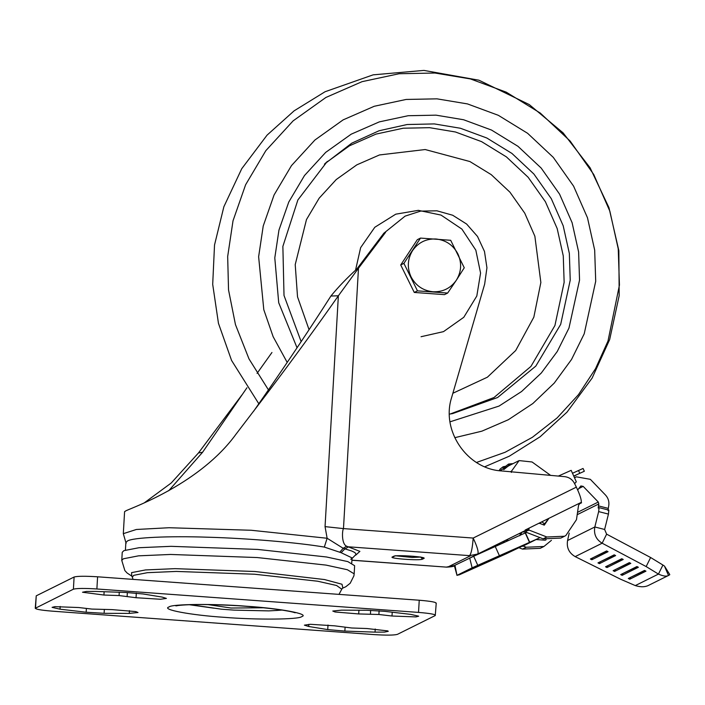 <?xml version="1.0" encoding="UTF-8"?>
<svg xmlns="http://www.w3.org/2000/svg" width="705" height="705" viewBox="0 0 705 705"><rect width="100%" height="100%" fill="white"/><g stroke="black" fill="none" stroke-linecap="round" stroke-linejoin="round"><path stroke-width="1.06" d="M125.428 550.032L125.851 542.612L127.42 541.008C132.734 537.527 168.513 535.853 208.275 537.228C247.235 538.285 298.576 542.647 324.326 547.08L327.129 538.259L325.049 526.626L338.365 295.8L358.484 268.217L343.476 528.6C342.119 530.504 341.379 543.969 346.64 546.216L359.894 551.372L355.725 555.143M351.892 560.237L446.3 567.111L454.716 565.472C454.223 566.371 451.508 566.926 446.582 567.137L351.901 560.167M324.326 547.08L341.123 552.694L344.86 548.904L348.631 546.824L469.539 555.637L477.708 554.042L469.539 555.637C471.231 553.786 472.447 547.926 473.178 538.056C477.373 546.974 478.88 552.306 477.708 554.042L525.243 530.583L525.163 530.045L528.609 529.913L525.41 531.958L543.132 538.849L560.827 538.082L564.546 536.232L546.86 536.999L528.609 529.913L529.314 527.992M573.738 476.051L584.339 471.248L583.061 468.464L572.486 473.258M578.505 470.508L579.783 473.293L573.773 476.131M129.271 613.412L138.004 612.513L135.721 611.579L112.086 609.622L91.888 609.076L78.775 607.534L54.831 606.652L52.082 607.358L60.031 609.182L86.151 612.24L104.12 613.315L129.271 613.412L129.438 610.627M375.042 632.129L384.392 632.112L388.279 631.327L387.794 630.904L366.864 628.525L351.716 627.996L334.752 625.846L310.306 624.295L304.384 625.159L308.667 626.481L327.737 629.6L344.868 631.09L375.042 632.129L375.219 629.001M136.039 597.717L160.484 599.268L166.406 598.404L162.124 597.082L143.053 593.962L125.922 592.473L95.748 591.433L86.398 591.451L82.511 592.235L103.926 595.038L119.075 595.566L136.039 597.717L136.303 593.134M392.006 616.02L415.959 616.91L418.708 616.196L410.759 614.381L384.639 611.323L366.671 610.248L341.511 610.151L332.786 611.041L335.069 611.984L358.704 613.94L378.893 614.487L392.006 616.02L392.227 612.204M207.869 604.573L231.046 608.027L263.564 607.78M278.642 609.569L276.898 610.442L268.772 610.891L234.06 610.116L221.476 609.199L190.315 604.678M354.166 573.826L354.633 565.71L347.838 561.612L326.53 556.985L257.713 549.433L171.042 546.331L138.991 547.723L123.851 550.658L122.238 552.306L121.771 560.431L123.384 558.783L138.524 555.84L170.575 554.456L257.246 557.549L326.062 565.102L347.371 569.728L354.166 573.826L353.919 575.818L350.2 583.246L345.794 586.745L342.33 588.314M341.123 552.694L352.033 557.893L350.826 559.303M606.617 534.152L650.627 557.514L646.159 566.573L602.149 543.202L606.617 534.152L604.626 529.464L594.835 526.979L567.569 540.532C566.423 547.582 568.961 552.949 575.174 556.615L602.149 543.202C596.033 539.492 593.592 534.082 594.835 526.979L598.651 511.601L599.065 507.635L608.856 510.12L608.45 514.086L604.626 529.464M664.841 567.014L669.75 574.522L664.471 566.045M574.549 477.875L576.293 476.818L590.341 479.329L605.445 494.98C608.433 498.276 609.481 502.092 608.609 506.428L608.01 510.517M598.166 508.041L598.818 503.943L598.289 502.039L583.176 486.379L580.832 485.957L577.686 489.993M385.547 232.377L358.484 268.217L356.792 269.063L383.855 233.214L405.102 216.127L383.855 233.214M405.102 216.127L420.585 211.112L436.897 210.804L452.68 215.237L466.604 224.031L477.514 236.457L484.485 251.465L486.935 267.803L484.661 284.106L451.667 397.4C440.828 430.42 466.974 468.992 501.519 470.931L564.652 476.65C569.102 477.197 572.398 479.471 574.531 483.48L576.346 487.146C579.801 494.381 581.458 499.44 581.317 502.33L581.546 502.797L579.51 503.811M522.246 531.887L519.788 535.729M539.29 523.418L542.815 521.33M505.459 541.881L502.251 542.013L471.601 557.135L505.494 540.409L508.508 540.365L505.459 541.881L503.114 541.731M551.416 540.347L543.925 546.481L526.23 547.247L523.075 546.023M536.108 539.545L545.212 540.206L546.102 539.766M519.1 533.632L520.801 534.293L519.585 533.385M505.291 540.479L522.405 532.002L525.41 531.958M525.163 530.045L548.931 518.316L544.278 525.146L539.131 523.145M548.763 518.395L544.604 523.859L542.092 522.026M543 524.652L544.604 523.859M522.387 546.357L539.087 538.065L506.446 553.689L459.202 574.848L457.245 575.218L472.121 567.825L526.679 543.634M525.296 533.086L526.697 532.46M526.741 543.608L538.611 538.294M539.942 537.607L539.087 538.065M481.312 564.079L463.617 572.804L481.312 564.079M488.635 560.783L470.94 569.508L488.635 560.783M453.932 565.859L454.355 565.648L457.007 575.412L454.998 565.551M459.202 574.848L477.884 565.569L473.681 556.263L454.796 565.322M473.681 556.263L525.243 532.954L529.437 542.26M598.21 508.032L598.986 507.644M569.217 533.095L567.569 540.532M630.094 577.598L644.881 570.609M622.506 573.694L637.302 566.714M614.927 569.799L629.724 562.81M607.349 565.904L622.145 558.915M599.77 562.008L614.566 555.02M592.191 558.113L606.987 551.125M669.732 574.751L668.507 575.456L665.044 567.49M646.159 566.573L658.452 574.082L635.302 585.591C640.88 587.3 645.498 587.124 649.146 585.079L668.507 575.456C666.542 576.664 663.193 576.205 658.452 574.082L662.92 565.031L664.436 566.089M629.741 579.228L645.965 571.165L644.52 570.424L628.296 578.488L629.741 579.228L630.455 577.783M622.154 575.333L638.386 567.269L636.941 566.52L620.717 574.593L622.154 575.333L622.876 573.888M614.575 571.438L630.808 563.365L629.362 562.625L613.13 570.697L614.575 571.438L615.289 569.984M606.996 567.543L623.229 559.47L621.784 558.73L605.551 566.794L606.996 567.543L607.71 566.089M599.417 563.639L615.65 555.575L614.205 554.835L597.972 562.898L599.417 563.639L600.131 562.193M591.839 559.744L608.062 551.68L606.626 550.94L590.393 559.003L591.839 559.744L592.553 558.298M635.302 585.591L620.656 579.254L575.174 556.615M650.627 557.514L662.92 565.031M564.546 536.232L565.851 535.527L576.47 519.673L578.567 505.238L579.651 503.731L581.546 502.797M548.931 518.316L581.317 502.33M519.171 547.803L522.511 549.098L540.206 548.331L543.925 546.481M504.26 542.013L504.727 542.189M392.332 556.95L393.69 556.271C396.113 554.588 427.953 556.906 423.837 558.475L422.489 559.144C420.065 560.827 388.217 558.51 392.332 556.95L393.337 556.756M253.615 411.253L264.983 394.888C289.006 360.176 310.984 327.217 330.918 296.021C338.127 287.191 346.754 278.202 356.792 269.063M339.739 552.262L343.185 548.296L327.129 538.259L251.271 530.266L169.059 527.728L136.365 529.481L123.313 533.667L124.582 511.663L126.151 510.676C134.47 506.842 200.476 483.137 235.893 434.342L266.666 394.042C292.91 359.339 316.809 326.591 338.365 295.8L330.918 296.021M351.989 558.572L356.14 554.297L354.871 552.553L351.83 551.046L343.185 548.296L346.64 546.216M271.945 352.491L257.061 373.386M246.944 387.759L202.573 452.284L168.645 490.803M576.346 487.146L473.178 538.056L343.476 528.6L325.049 526.626M144.613 502.612L171.236 482.996L198.493 452.927L241.815 395.082M36.237 595.831L35.25 608.3L73.399 589.195C76.722 588.27 84.547 588.199 96.885 588.975L418.532 612.407C430.447 613.394 436.016 614.443 435.258 615.544L397.391 634.368C394.069 635.293 386.243 635.364 373.906 634.588L52.258 611.156C40.344 610.169 34.774 609.12 35.532 608.01L36.237 595.831L74.104 577.016L73.399 589.195M435.963 603.374C436.721 602.264 431.143 601.215 419.237 600.228L97.59 576.796C85.252 576.02 77.418 576.091 74.104 577.016M436.245 603.083L435.258 615.544M574.619 483.656L576.311 481.815L571.182 470.35L558.351 476.078M550.605 475.373L532.063 461.978L519.127 460.594L511.53 471.134L511.398 472.421M502.824 467.53L503.802 467.036L503.106 466.772L505.441 466.516M518.642 460.823L508.261 466.023L503.74 469.645L505.6 466.305L508.543 464.075L509.213 464.348L508.235 464.833M509.213 464.348L512.13 463.661L508.543 464.075L509.971 465.027L510.728 464.754M504.63 467.785L500.074 470.781M575.694 475.249L573.817 476.236M573.791 476.192L575.721 475.311M457.862 253.835C461.978 262.965 461.475 271.76 456.346 280.22L447.649 293.06L417.466 290.857L403.903 263.379L420.515 238.087L450.689 240.29L464.26 267.768L456.346 280.22C450.627 288.274 442.828 292.126 432.949 291.764C423.115 290.689 415.827 285.745 411.077 276.924C406.961 267.794 407.472 258.999 412.601 250.539C418.321 242.476 426.12 238.634 435.99 238.995C445.824 240.07 453.121 245.014 457.862 253.835M410.557 249.967L407.111 255.219M405.507 274.668L409.49 282.74M425.89 293.289L432.183 293.747M420.515 238.087L417.325 239.674L400.713 264.965L414.276 292.443L444.458 294.646L447.649 293.06M400.713 264.965L403.903 263.379M414.276 292.443L417.466 290.857M224.234 617.324C256.558 619.968 299.184 619.572 301.731 616.611C310.218 614.081 279.876 608.38 246.556 606.238C214.232 603.595 171.606 603.991 169.05 606.952C160.564 609.472 190.914 615.183 224.234 617.324M282.035 610.063L276.853 610.442M261.361 610.724L247.543 610.415M213.879 608.177L189.266 604.714M338.99 594.377L341.775 589.195L336.567 585.485L317.655 581.22L254.443 574.214L176.285 571.429L147.389 572.68L133.73 575.324L132.32 577.113L131.72 576.029M131.826 576.135L131.535 572.645L145.494 569.94L175.051 568.653L254.981 571.508L324.494 579.545L342.004 584.251L342.886 588.04L342.374 588.278M577.536 512.35L598.289 502.039M577.192 514.685L598.818 503.943M608.159 508.349L598.36 505.864M525.26 533.006L526.512 532.39M525.516 532.989L529.719 542.295M546.569 519.479L547.547 520.184M469.68 557.928L472.121 567.825M495.227 546.463L499.431 555.769M578.664 488.618L583.176 486.379M608.45 514.086L598.651 511.601M543.132 538.849L546.86 536.999M522.511 549.098L526.23 547.247M402.775 555.734L413.5 556.298M528.45 530.451L525.243 530.583L522.202 532.099M420.198 557.1L412.161 557.435L395.17 555.751M471.019 557.364L476.562 554.606M447.807 567.049L470.438 555.804M422.489 559.144L420.594 556.968M422.269 557.523L423.837 558.475M393.69 556.271L394.668 556.095C395.646 554.958 422.083 556.483 422.93 557.734L422.736 557.593M202.573 452.284L198.493 452.927M97.59 576.796L96.885 588.975M419.237 600.228L418.532 612.407M358.924 610.222L358.704 613.94M370.654 610.318L370.442 613.985M379.114 610.786L378.893 614.487M104.12 591.724L103.926 595.038M119.268 592.244L119.075 595.566M127.358 592.535L127.138 596.263M308.79 624.348L308.667 626.481M327.737 629.6L328.001 625.018M345.08 627.503L344.868 631.09M104.331 609.596L104.12 613.315M60.189 606.467L60.031 609.182M86.151 612.24L86.371 608.424M504.709 467.662L503.802 467.036M504.727 467.785L499.81 470.746M508.182 465.917C502.277 469.838 502.876 469.539 509.971 465.027L510.138 465.097M511.53 471.134L510.332 471.733M269.063 390.87L248.997 358.907L235.461 324.617L228.535 289.94L227.671 256.532L233.02 220.788L245.622 184.736L265.847 150.641L293.113 120.872L325.913 97.457L362.053 81.665L399.127 73.734L434.959 73.029L470.411 78.925L506.26 92.17L540.294 113.073L570.134 141.044L593.751 174.523L609.887 211.271L618.241 248.847L619.439 285.067L608.001 341.026L595.531 368.68L578.461 394.668L557.179 417.862L532.407 437.285L505.133 452.266L476.501 462.462M287.191 362.414L273.143 336.699L263.802 309.733L258.629 256.735L263.229 225.97L274.078 194.959L291.473 165.613L314.932 140.004L343.159 119.859L374.249 106.27L406.15 99.449L436.977 98.841L467.486 103.917L498.329 115.312L527.604 133.298L553.284 157.365L573.606 186.164L587.485 217.783L594.676 250.116L595.707 281.286L584.225 333.782L571.535 359.462L554.227 383.115L532.848 403.524L508.323 419.739L481.859 431.169L454.751 437.69M297.043 347.785L278.713 302.745L274.791 257.907L278.951 230.103L288.759 202.062L304.489 175.536L325.701 152.377L351.213 134.17L379.325 121.877L408.169 115.717L436.043 115.162L463.617 119.753L491.508 130.055L517.972 146.314L541.184 168.072L559.558 194.113L572.108 222.701L578.611 251.923L579.545 280.105L568.961 328.081L557.25 351.504L541.29 373.024L521.585 391.513L499.043 406.071L450.019 421.819M452.619 413.597L449.402 414.126L452.619 413.597L497.598 397.514L535.818 366.089L560.687 324.37L570.23 280.158L569.349 253.465L563.189 225.776L551.301 198.695L533.897 174.029L511.909 153.417L486.829 138.013L460.418 128.257L434.289 123.913L407.129 124.521L379.043 130.769L351.777 143.159L324.423 164.133M325.463 163.128L349.477 145.803L376.003 134.1L403.234 128.213L429.565 127.675L455.43 131.985L481.577 141.635L506.401 156.889L528.168 177.299L545.397 201.718L557.17 228.526L563.269 255.933L564.141 282.361L554.923 325.534L530.936 366.415L493.949 397.558L450.151 414.011M309.063 329.711L297.528 296.858L295.219 264.595L306.472 219.581L319.154 198.202L336.25 179.537L356.818 164.855L379.475 154.95L425.185 149.539L469.9 161.542L491.235 174.646L509.944 192.183L524.749 213.174L534.866 236.219L540.858 282.493L533.835 317.171L515.707 350.508L487.402 377.193L452.874 393.258M355.531 270.244L360.634 247.64L374.804 227.266L395.752 214.179L418.347 210.346L441.013 215.078L461.898 229.099L475.831 250.16L480.572 273.055L476.809 296.012L463.784 317.294L443.507 331.632L421.052 336.717M175.889 605.895L178.391 605.48C190.412 604.141 210.152 604.22 237.638 605.71C263.67 607.428 282.097 609.569 292.919 612.116L295.183 612.777M126.116 543.396L123.313 533.667M133.034 579.378L132.32 577.113M341.775 589.195L342.489 588.182M131.861 576.179L127.112 573.015L124.864 570.565L121.771 560.431M351.733 563.075L352.033 557.893M574.478 477.717L576.293 476.818M520.634 534.231L519.523 533.421M502.251 542.013L502.947 541.722M394.65 556.104L393.364 556.747M355.866 554.967L356.325 554.509M505.626 466.269L503.132 466.763L500.189 469.001L499.122 470.658M512.13 463.661L512.711 463.767M484.784 466.763L509.327 456.179L540.145 436.756L567.005 412.152L592.129 378.083L609.675 339.563L619.184 295.606L618.84 250.636L608.953 207.64L590.085 167.764L563.101 132.866L529.252 104.569L478.942 80.203L423.908 70.412L373.139 74.845L325.058 91.738L294.108 110.844L267.054 135.149L241.744 168.707L223.864 206.75L214.523 245.005L212.698 284.353L218.453 323.313L231.575 360.449L258.823 403.78M301.15 341.634L284.009 295.465L282.872 246.406L297.871 199.973L327.279 161.41"/></g></svg>
